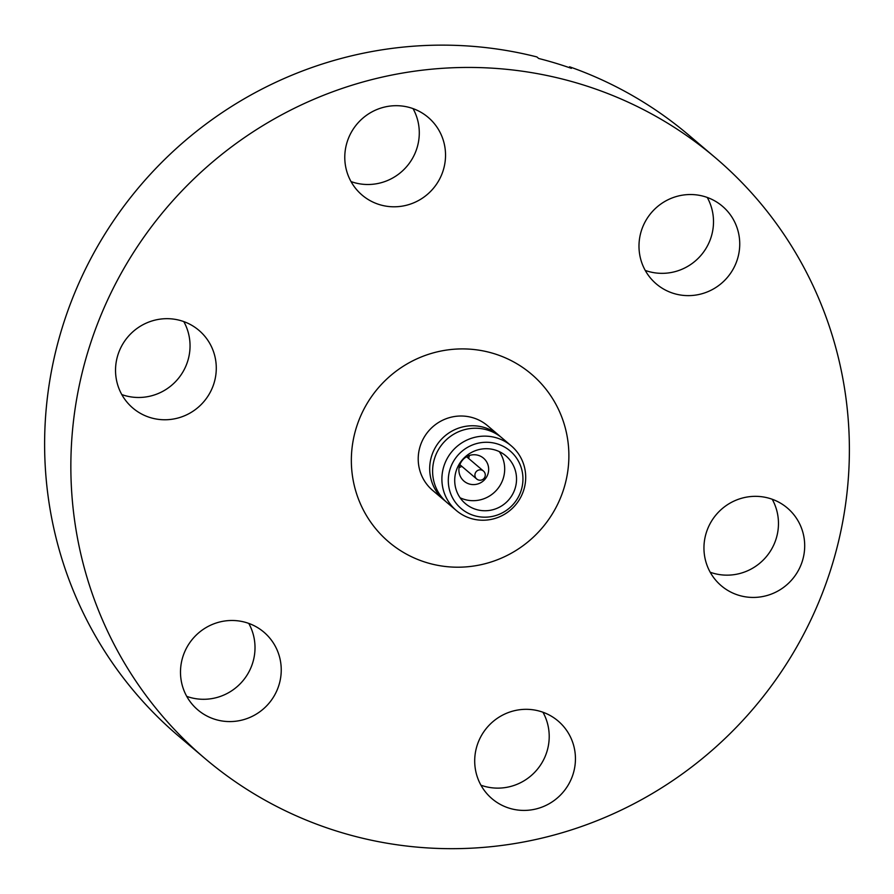 <?xml version="1.0" encoding="UTF-8"?>
<svg xmlns="http://www.w3.org/2000/svg" width="894" height="894" viewBox="0 0 894 894"><rect width="100%" height="100%" fill="white"/><g stroke="black" fill="none" stroke-linecap="round" stroke-linejoin="round"><path stroke-width="1.34" d="M499.064 435.479L487.588 425.723A42.431 41.515 130.4 0 0 420.236 446.017A42.431 41.515 130.4 0 0 432.64 490.393L444.117 500.137A42.431 41.515 -49.6 0 1 431.713 455.761A42.431 41.515 -49.6 0 1 499.064 435.479A42.431 41.515 -49.6 0 1 500.495 436.741M445.603 501.344A42.431 41.515 -49.6 0 1 444.117 500.137M523.683 490.225A42.431 41.515 130.4 0 0 511.267 445.849A42.431 41.515 130.4 0 0 443.916 466.132A42.431 41.515 130.4 0 0 456.32 510.508A42.431 41.515 130.4 0 0 523.683 490.225M450.095 469.004A37.794 36.978 -49.6 0 1 497.075 443.837A37.794 36.978 -49.6 0 1 521.146 490.448A37.794 36.978 -49.6 0 1 474.166 515.614A37.794 36.978 -49.6 0 1 450.095 469.004M515.045 488.616A31.301 30.631 -49.6 0 1 465.349 503.579A31.301 30.631 -49.6 0 1 456.197 470.847A31.301 30.631 -49.6 0 1 505.892 455.873A31.301 30.631 -49.6 0 1 515.045 488.616M460.097 497.768A31.301 30.631 130.4 0 0 503.199 478.547A31.301 30.631 130.4 0 0 499.299 451.626M511.267 445.849L501.981 437.948A42.431 41.515 130.4 0 0 434.629 458.242A42.431 41.515 130.4 0 0 447.034 502.618L456.32 510.508M563.633 489.309A110.13 107.761 -49.6 0 1 388.801 541.987A110.13 107.761 -49.6 0 1 356.594 426.796A110.13 107.761 -49.6 0 1 531.427 374.128A110.13 107.761 -49.6 0 1 563.633 489.309A110.13 107.761 -49.6 0 1 388.801 541.987A110.13 107.761 -49.6 0 1 356.594 426.796A110.13 107.761 -49.6 0 1 531.427 374.128A110.13 107.761 -49.6 0 1 563.633 489.309M487.945 473.943A15.075 14.751 -49.6 0 1 464.02 481.151A15.075 14.751 -49.6 0 1 459.617 465.383A15.075 14.751 -49.6 0 1 483.542 458.186A15.075 14.751 -49.6 0 1 487.945 473.943M459.091 467.573A15.075 14.751 130.4 0 0 461.818 466.344M468.568 458.398A15.075 14.751 130.4 0 0 469.339 455.504M569.299 67.62L569.556 66.793L571.378 68.346A394.153 385.683 130.4 0 0 538.691 58.479L536.869 56.925A394.153 385.683 130.4 0 0 63.396 323.896A394.153 385.683 130.4 0 0 178.666 736.142L204.894 758.425A394.153 385.683 -49.6 0 1 89.635 346.19A394.153 385.683 -49.6 0 1 715.334 157.69A394.153 385.683 -49.6 0 1 830.604 569.925A394.153 385.683 -49.6 0 1 204.894 758.425M186.745 696.37A51.014 49.908 130.4 0 0 242.676 681.06A51.014 49.908 130.4 0 0 248.755 623.397M268.222 636.327A51.014 49.908 -49.6 0 1 266.848 705.634A51.014 49.908 -49.6 0 1 197.842 709.903A51.014 49.908 -49.6 0 1 193.506 705.746A51.014 49.908 -49.6 0 1 194.892 636.439A51.014 49.908 -49.6 0 1 263.898 632.159A51.014 49.908 -49.6 0 1 268.222 636.327M121.785 394.567A51.014 49.908 130.4 0 0 187.617 361.411A51.014 49.908 130.4 0 0 183.795 321.594M213.856 383.694A51.014 49.908 -49.6 0 1 132.882 408.089A51.014 49.908 -49.6 0 1 117.963 354.739A51.014 49.908 -49.6 0 1 198.937 330.355A51.014 49.908 -49.6 0 1 213.856 383.694M351.04 181.583A51.014 49.908 130.4 0 0 379.514 183.136A51.014 49.908 130.4 0 0 413.039 108.61M405.742 205.43A51.014 49.908 -49.6 0 1 362.126 195.115A51.014 49.908 -49.6 0 1 346.369 144.705A51.014 49.908 -49.6 0 1 384.576 107.056A51.014 49.908 -49.6 0 1 428.181 117.371A51.014 49.908 -49.6 0 1 443.949 167.781A51.014 49.908 -49.6 0 1 405.742 205.43M652.005 279.788A51.014 49.908 -49.6 0 1 653.38 210.481A51.014 49.908 -49.6 0 1 722.397 206.212A51.014 49.908 -49.6 0 1 726.721 210.369A51.014 49.908 -49.6 0 1 725.347 279.677A51.014 49.908 -49.6 0 1 656.341 283.957A51.014 49.908 -49.6 0 1 652.005 279.788M710.205 572.238A51.014 49.908 130.4 0 0 776.037 539.082A51.014 49.908 130.4 0 0 772.215 499.254M706.383 532.411A51.014 49.908 -49.6 0 1 787.357 508.015A51.014 49.908 -49.6 0 1 802.264 561.365A51.014 49.908 -49.6 0 1 721.29 585.76A51.014 49.908 -49.6 0 1 706.383 532.411M480.961 785.211A51.014 49.908 130.4 0 0 509.424 786.765A51.014 49.908 130.4 0 0 542.96 712.239M514.486 710.685A51.014 49.908 -49.6 0 1 558.102 721A51.014 49.908 -49.6 0 1 573.859 771.399A51.014 49.908 -49.6 0 1 535.662 809.048A51.014 49.908 -49.6 0 1 492.046 798.744A51.014 49.908 -49.6 0 1 476.29 748.334A51.014 49.908 -49.6 0 1 514.486 710.685M645.244 270.424A51.014 49.908 130.4 0 0 701.164 255.114A51.014 49.908 130.4 0 0 707.255 197.451M715.334 157.69L689.106 135.396A394.153 385.683 130.4 0 0 569.556 66.793M476.681 478.983A5.219 5.219 0 0 0 485.029 476.591A5.219 5.219 0 0 0 483.442 471.026A5.219 5.107 130.4 0 0 475.161 473.529A5.219 5.107 130.4 0 0 476.681 478.983L459.862 464.679M483.442 471.026L466.612 456.733"/></g></svg>
